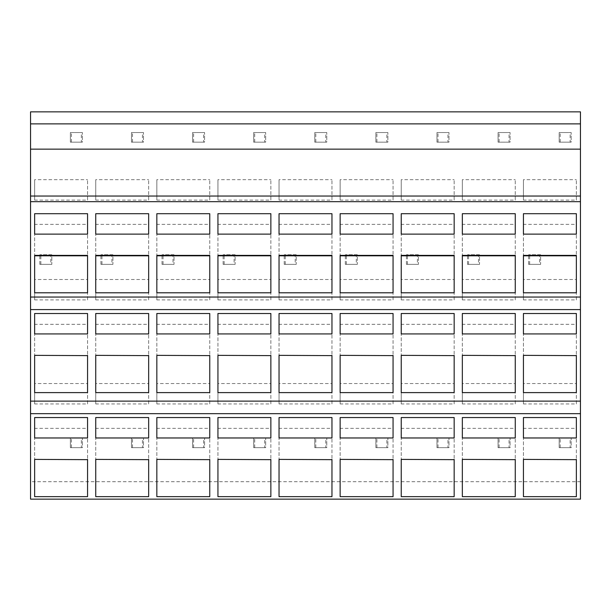 <?xml version="1.0" encoding="UTF-8"?>
<svg xmlns="http://www.w3.org/2000/svg" width="611" height="611" viewBox="0 0 611 611"><rect width="100%" height="100%" fill="white"/><g stroke="black" fill="none" stroke-linecap="round" stroke-linejoin="round"><path stroke-width="0.46" stroke-dasharray="3.06 2.29" d="M30.55 196.047L580.45 196.047M30.55 149.145L580.45 149.145M30.55 111.859L580.45 111.859L580.45 481.705L30.55 481.705L30.55 111.859M30.55 481.705L30.55 499.141L580.45 499.141L580.45 481.705M87.564 403.947L87.564 383.54L87.564 403.947L34.636 403.947L34.636 383.54L87.564 383.54M34.636 403.947L34.636 383.54M87.564 428.349L87.564 459.396L87.564 428.349L34.636 428.349L34.636 459.396L34.636 428.349M87.564 299.909L87.564 279.502L87.564 299.909L34.636 299.909L34.636 279.502L87.564 279.502M34.636 299.909L34.636 279.502M87.564 324.311L87.564 355.358L87.564 324.311L34.636 324.311L34.636 355.358L34.636 324.311M87.564 200.095L87.564 179.687L87.564 200.095L34.636 200.095L34.636 179.687L87.564 179.687M34.636 200.095L34.636 179.687M87.564 224.336L87.564 255.383L87.564 224.336L34.636 224.336L34.636 255.383L34.636 224.336M34.636 459.655L34.636 496.651M87.564 459.655L87.564 496.651M34.636 355.617L34.636 392.613M87.564 355.617L87.564 392.613M34.636 255.803L34.636 292.799M87.564 255.803L87.564 292.799M148.664 403.947L148.664 383.54L148.664 403.947L95.736 403.947L95.736 383.54L148.664 383.54M95.736 403.947L95.736 383.54M148.664 428.349L148.664 459.396L148.664 428.349L95.736 428.349L95.736 459.396L95.736 428.349M148.664 299.909L148.664 279.502L148.664 299.909L95.736 299.909L95.736 279.502L148.664 279.502M95.736 299.909L95.736 279.502M148.664 324.311L148.664 355.358L148.664 324.311L95.736 324.311L95.736 355.358L95.736 324.311M148.664 200.095L148.664 179.687L148.664 200.095L95.736 200.095L95.736 179.687L148.664 179.687M95.736 200.095L95.736 179.687M148.664 224.336L148.664 255.383L148.664 224.336L95.736 224.336L95.736 255.383L95.736 224.336M95.736 459.655L95.736 496.651M148.664 459.655L148.664 496.651M95.736 355.617L95.736 392.613M148.664 355.617L148.664 392.613M95.736 255.803L95.736 292.799M148.664 255.803L148.664 292.799M209.764 403.947L209.764 383.54L209.764 403.947L156.836 403.947L156.836 383.54L209.764 383.54M156.836 403.947L156.836 383.54M209.764 428.349L209.764 459.396L209.764 428.349L156.836 428.349L156.836 459.396L156.836 428.349M209.764 299.909L209.764 279.502L209.764 299.909L156.836 299.909L156.836 279.502L209.764 279.502M156.836 299.909L156.836 279.502M209.764 324.311L209.764 355.358L209.764 324.311L156.836 324.311L156.836 355.358L156.836 324.311M209.764 200.095L209.764 179.687L209.764 200.095L156.836 200.095L156.836 179.687L209.764 179.687M156.836 200.095L156.836 179.687M209.764 224.336L209.764 255.383L209.764 224.336L156.836 224.336L156.836 255.383L156.836 224.336M156.836 459.655L156.836 496.651M209.764 459.655L209.764 496.651M156.836 355.617L156.836 392.613M209.764 355.617L209.764 392.613M156.836 255.803L156.836 292.799M209.764 255.803L209.764 292.799M270.864 403.947L270.864 383.54L270.864 403.947L217.936 403.947L217.936 383.54L270.864 383.54M217.936 403.947L217.936 383.54M270.864 428.349L270.864 459.396L270.864 428.349L217.936 428.349L217.936 459.396L217.936 428.349M270.864 299.909L270.864 279.502L270.864 299.909L217.936 299.909L217.936 279.502L270.864 279.502M217.936 299.909L217.936 279.502M270.864 324.311L270.864 355.358L270.864 324.311L217.936 324.311L217.936 355.358L217.936 324.311M270.864 200.095L270.864 179.687L270.864 200.095L217.936 200.095L217.936 179.687L270.864 179.687M217.936 200.095L217.936 179.687M270.864 224.336L270.864 255.383L270.864 224.336L217.936 224.336L217.936 255.383L217.936 224.336M217.936 459.655L217.936 496.651M270.864 459.655L270.864 496.651M217.936 355.617L217.936 392.613M270.864 355.617L270.864 392.613M217.936 255.803L217.936 292.799M270.864 255.803L270.864 292.799M331.964 403.947L331.964 383.54L331.964 403.947L279.036 403.947L279.036 383.54L331.964 383.54M279.036 403.947L279.036 383.54M331.964 428.349L331.964 459.396L331.964 428.349L279.036 428.349L279.036 459.396L279.036 428.349M331.964 299.909L331.964 279.502L331.964 299.909L279.036 299.909L279.036 279.502L331.964 279.502M279.036 299.909L279.036 279.502M331.964 324.311L331.964 355.358L331.964 324.311L279.036 324.311L279.036 355.358L279.036 324.311M331.964 200.095L331.964 179.687L331.964 200.095L279.036 200.095L279.036 179.687L331.964 179.687M279.036 200.095L279.036 179.687M331.964 224.336L331.964 255.383L331.964 224.336L279.036 224.336L279.036 255.383L279.036 224.336M279.036 459.655L279.036 496.651M331.964 459.655L331.964 496.651M279.036 355.617L279.036 392.613M331.964 355.617L331.964 392.613M279.036 255.803L279.036 292.799M331.964 255.803L331.964 292.799M393.064 403.947L393.064 383.54L393.064 403.947L340.136 403.947L340.136 383.54L393.064 383.54M340.136 403.947L340.136 383.54M393.064 428.349L393.064 459.396L393.064 428.349L340.136 428.349L340.136 459.396L340.136 428.349M393.064 299.909L393.064 279.502L393.064 299.909L340.136 299.909L340.136 279.502L393.064 279.502M340.136 299.909L340.136 279.502M393.064 324.311L393.064 355.358L393.064 324.311L340.136 324.311L340.136 355.358L340.136 324.311M393.064 200.095L393.064 179.687L393.064 200.095L340.136 200.095L340.136 179.687L393.064 179.687M340.136 200.095L340.136 179.687M393.064 224.336L393.064 255.383L393.064 224.336L340.136 224.336L340.136 255.383L340.136 224.336M340.136 459.655L340.136 496.651M393.064 459.655L393.064 496.651M340.136 355.617L340.136 392.613M393.064 355.617L393.064 392.613M340.136 255.803L340.136 292.799M393.064 255.803L393.064 292.799M454.164 403.947L454.164 383.54L454.164 403.947L401.236 403.947L401.236 383.54L454.164 383.54M401.236 403.947L401.236 383.54M454.164 428.349L454.164 459.396L454.164 428.349L401.236 428.349L401.236 459.396L401.236 428.349M454.164 299.909L454.164 279.502L454.164 299.909L401.236 299.909L401.236 279.502L454.164 279.502M401.236 299.909L401.236 279.502M454.164 324.311L454.164 355.358L454.164 324.311L401.236 324.311L401.236 355.358L401.236 324.311M454.164 200.095L454.164 179.687L454.164 200.095L401.236 200.095L401.236 179.687L454.164 179.687M401.236 200.095L401.236 179.687M454.164 224.336L454.164 255.383L454.164 224.336L401.236 224.336L401.236 255.383L401.236 224.336M401.236 459.655L401.236 496.651M454.164 459.655L454.164 496.651M401.236 355.617L401.236 392.613M454.164 355.617L454.164 392.613M401.236 255.803L401.236 292.799M454.164 255.803L454.164 292.799M515.264 403.947L515.264 383.54L515.264 403.947L462.336 403.947L462.336 383.54L515.264 383.54M462.336 403.947L462.336 383.54M515.264 428.349L515.264 459.396L515.264 428.349L462.336 428.349L462.336 459.396L462.336 428.349M515.264 299.909L515.264 279.502L515.264 299.909L462.336 299.909L462.336 279.502L515.264 279.502M462.336 299.909L462.336 279.502M515.264 324.311L515.264 355.358L515.264 324.311L462.336 324.311L462.336 355.358L462.336 324.311M515.264 200.095L515.264 179.687L515.264 200.095L462.336 200.095L462.336 179.687L515.264 179.687M462.336 200.095L462.336 179.687M515.264 224.336L515.264 255.383L515.264 224.336L462.336 224.336L462.336 255.383L462.336 224.336M462.336 459.655L462.336 496.651M515.264 459.655L515.264 496.651M462.336 355.617L462.336 392.613M515.264 355.617L515.264 392.613M462.336 255.803L462.336 292.799M515.264 255.803L515.264 292.799M576.364 403.947L576.364 383.54L576.364 403.947L523.436 403.947L523.436 383.54L576.364 383.54M523.436 403.947L523.436 383.54M576.364 428.349L576.364 459.396L576.364 428.349L523.436 428.349L523.436 459.396L523.436 428.349M576.364 299.909L576.364 279.502L576.364 299.909L523.436 299.909L523.436 279.502L576.364 279.502M523.436 299.909L523.436 279.502M576.364 324.311L576.364 355.358L576.364 324.311L523.436 324.311L523.436 355.358L523.436 324.311M576.364 200.095L576.364 179.687L576.364 200.095L523.436 200.095L523.436 179.687L576.364 179.687M523.436 200.095L523.436 179.687M576.364 224.336L576.364 255.383L576.364 224.336L523.436 224.336L523.436 255.383L523.436 224.336M523.436 459.655L523.436 496.651M576.364 459.655L576.364 496.651M523.436 355.617L523.436 392.613M576.364 355.617L576.364 392.613M523.436 255.803L523.436 292.799M576.364 255.803L576.364 292.799M570.139 447.664L559.164 447.664L559.164 438.041L571.186 438.041L559.164 438.041L559.164 447.664L571.186 447.664L571.186 438.041L571.186 447.664L570.139 447.664L570.139 438.041M560.211 447.664L560.211 438.041M570.139 142.164L559.164 142.164L559.164 132.541L571.186 132.541L559.164 132.541L559.164 142.164L571.186 142.164L571.186 132.541L571.186 142.164L570.139 142.164L570.139 132.541M560.211 142.164L560.211 132.541M539.589 264.364L528.614 264.364L540.636 264.364L540.636 254.741L528.614 254.741L540.636 254.741L540.636 264.364L539.589 264.364L539.589 254.741M528.614 264.364L528.614 254.741L528.614 264.364M529.661 264.364L529.661 254.741M509.039 447.664L498.064 447.664L498.064 438.041L510.086 438.041L498.064 438.041L498.064 447.664L510.086 447.664L510.086 438.041L510.086 447.664L509.039 447.664L509.039 438.041M499.111 447.664L499.111 438.041M509.039 142.164L498.064 142.164L498.064 132.541L510.086 132.541L498.064 132.541L498.064 142.164L510.086 142.164L510.086 132.541L510.086 142.164L509.039 142.164L509.039 132.541M499.111 142.164L499.111 132.541M478.489 264.364L467.514 264.364L479.536 264.364L479.536 254.741L467.514 254.741L479.536 254.741L479.536 264.364L478.489 264.364L478.489 254.741M467.514 264.364L467.514 254.741L467.514 264.364M468.561 264.364L468.561 254.741M447.939 447.664L436.964 447.664L436.964 438.041L448.986 438.041L436.964 438.041L436.964 447.664L448.986 447.664L448.986 438.041L448.986 447.664L447.939 447.664L447.939 438.041M438.011 447.664L438.011 438.041M447.939 142.164L436.964 142.164L436.964 132.541L448.986 132.541L436.964 132.541L436.964 142.164L448.986 142.164L448.986 132.541L448.986 142.164L447.939 142.164L447.939 132.541M438.011 142.164L438.011 132.541M417.389 264.364L406.414 264.364L418.436 264.364L418.436 254.741L406.414 254.741L418.436 254.741L418.436 264.364L417.389 264.364L417.389 254.741M406.414 264.364L406.414 254.741L406.414 264.364M407.461 264.364L407.461 254.741M386.839 447.664L375.864 447.664L375.864 438.041L387.886 438.041L375.864 438.041L375.864 447.664L387.886 447.664L387.886 438.041L387.886 447.664L386.839 447.664L386.839 438.041M376.911 447.664L376.911 438.041M386.839 142.164L375.864 142.164L375.864 132.541L387.886 132.541L375.864 132.541L375.864 142.164L387.886 142.164L387.886 132.541L387.886 142.164L386.839 142.164L386.839 132.541M376.911 142.164L376.911 132.541M356.289 264.364L345.314 264.364L357.336 264.364L357.336 254.741L345.314 254.741L357.336 254.741L357.336 264.364L356.289 264.364L356.289 254.741M345.314 264.364L345.314 254.741L345.314 264.364M346.361 264.364L346.361 254.741M325.739 447.664L314.764 447.664L314.764 438.041L326.786 438.041L314.764 438.041L314.764 447.664L326.786 447.664L326.786 438.041L326.786 447.664L325.739 447.664L325.739 438.041M315.811 447.664L315.811 438.041M325.739 142.164L314.764 142.164L314.764 132.541L326.786 132.541L314.764 132.541L314.764 142.164L326.786 142.164L326.786 132.541L326.786 142.164L325.739 142.164L325.739 132.541M315.811 142.164L315.811 132.541M295.189 264.364L284.214 264.364L296.236 264.364L296.236 254.741L284.214 254.741L296.236 254.741L296.236 264.364L295.189 264.364L295.189 254.741M284.214 264.364L284.214 254.741L284.214 264.364M285.261 264.364L285.261 254.741M264.639 447.664L253.664 447.664L253.664 438.041L265.686 438.041L253.664 438.041L253.664 447.664L265.686 447.664L265.686 438.041L265.686 447.664L264.639 447.664L264.639 438.041M254.711 447.664L254.711 438.041M264.639 142.164L253.664 142.164L253.664 132.541L265.686 132.541L253.664 132.541L253.664 142.164L265.686 142.164L265.686 132.541L265.686 142.164L264.639 142.164L264.639 132.541M254.711 142.164L254.711 132.541M234.089 264.364L223.114 264.364L235.136 264.364L235.136 254.741L223.114 254.741L235.136 254.741L235.136 264.364L234.089 264.364L234.089 254.741M223.114 264.364L223.114 254.741L223.114 264.364M224.161 264.364L224.161 254.741M203.539 447.664L192.564 447.664L192.564 438.041L204.586 438.041L192.564 438.041L192.564 447.664L204.586 447.664L204.586 438.041L204.586 447.664L203.539 447.664L203.539 438.041M193.611 447.664L193.611 438.041M203.539 142.164L192.564 142.164L192.564 132.541L204.586 132.541L192.564 132.541L192.564 142.164L204.586 142.164L204.586 132.541L204.586 142.164L203.539 142.164L203.539 132.541M193.611 142.164L193.611 132.541M172.989 264.364L162.014 264.364L174.036 264.364L174.036 254.741L162.014 254.741L174.036 254.741L174.036 264.364L172.989 264.364L172.989 254.741M162.014 264.364L162.014 254.741L162.014 264.364M163.061 264.364L163.061 254.741M142.439 447.664L131.464 447.664L131.464 438.041L143.486 438.041L131.464 438.041L131.464 447.664L143.486 447.664L143.486 438.041L143.486 447.664L142.439 447.664L142.439 438.041M132.511 447.664L132.511 438.041M142.439 142.164L131.464 142.164L131.464 132.541L143.486 132.541L131.464 132.541L131.464 142.164L143.486 142.164L143.486 132.541L143.486 142.164L142.439 142.164L142.439 132.541M132.511 142.164L132.511 132.541M111.889 264.364L100.914 264.364L112.936 264.364L112.936 254.741L100.914 254.741L112.936 254.741L112.936 264.364L111.889 264.364L111.889 254.741M100.914 264.364L100.914 254.741L100.914 264.364M101.961 264.364L101.961 254.741M81.339 447.664L70.364 447.664L70.364 438.041L82.386 438.041L70.364 438.041L70.364 447.664L82.386 447.664L82.386 438.041L82.386 447.664L81.339 447.664L81.339 438.041M71.411 447.664L71.411 438.041M81.339 142.164L70.364 142.164L70.364 132.541L82.386 132.541L70.364 132.541L70.364 142.164L82.386 142.164L82.386 132.541L82.386 142.164L81.339 142.164L81.339 132.541M71.411 142.164L71.411 132.541M50.789 264.364L39.814 264.364L51.836 264.364L51.836 254.741L39.814 254.741L51.836 254.741L51.836 264.364L50.789 264.364L50.789 254.741M39.814 264.364L39.814 254.741L39.814 264.364M40.861 264.364L40.861 254.741"/><path stroke-width="0.92" d="M30.55 123.88L580.45 123.88L580.45 111.859L30.55 111.859L30.55 401.122L580.45 401.122L580.45 499.141L30.55 499.141L30.55 413.662L580.45 413.662M30.55 401.122L30.55 413.662M30.55 297.053L580.45 297.053L580.45 401.122M30.55 309.586L580.45 309.586M30.55 196.047L580.45 196.047L580.45 297.053M30.55 201.676L580.45 201.676M30.55 149.145L580.45 149.145L580.45 196.047M580.45 123.88L580.45 149.145M34.636 417.557L87.564 417.557L87.564 437.972L34.636 437.972L34.636 417.557L34.636 437.972M87.564 417.557L87.564 437.972M87.564 459.655L34.636 459.396L87.564 459.655M34.636 313.519L87.564 313.519L87.564 333.934L34.636 333.934L34.636 313.519L34.636 333.934M87.564 313.519L87.564 333.934M87.564 355.617L34.636 355.358L87.564 355.617M34.636 213.705L87.564 213.705L87.564 234.12L34.636 234.12L34.636 213.705L34.636 234.12M87.564 213.705L87.564 234.12M87.564 255.803L34.636 255.803L34.636 255.383L87.564 255.383L87.564 255.803M34.636 459.396L34.636 496.651L87.564 496.651L87.564 459.396M34.636 355.358L34.636 392.613L87.564 392.613L87.564 355.358M34.636 255.383L34.636 292.799L87.564 292.799L87.564 255.383M95.736 417.557L148.664 417.557L148.664 437.972L95.736 437.972L95.736 417.557L95.736 437.972M148.664 417.557L148.664 437.972M148.664 459.655L95.736 459.396L148.664 459.655M95.736 313.519L148.664 313.519L148.664 333.934L95.736 333.934L95.736 313.519L95.736 333.934M148.664 313.519L148.664 333.934M148.664 355.617L95.736 355.358L148.664 355.617M95.736 213.705L148.664 213.705L148.664 234.12L95.736 234.12L95.736 213.705L95.736 234.12M148.664 213.705L148.664 234.12M148.664 255.803L95.736 255.803L95.736 255.383L148.664 255.383L148.664 255.803M95.736 459.396L95.736 496.651L148.664 496.651L148.664 459.396M95.736 355.358L95.736 392.613L148.664 392.613L148.664 355.358M95.736 255.383L95.736 292.799L148.664 292.799L148.664 255.383M156.836 417.557L209.764 417.557L209.764 437.972L156.836 437.972L156.836 417.557L156.836 437.972M209.764 417.557L209.764 437.972M209.764 459.655L156.836 459.396L209.764 459.655M156.836 313.519L209.764 313.519L209.764 333.934L156.836 333.934L156.836 313.519L156.836 333.934M209.764 313.519L209.764 333.934M209.764 355.617L156.836 355.358L209.764 355.617M156.836 213.705L209.764 213.705L209.764 234.12L156.836 234.12L156.836 213.705L156.836 234.12M209.764 213.705L209.764 234.12M209.764 255.803L156.836 255.803L156.836 255.383L209.764 255.383L209.764 255.803M156.836 459.396L156.836 496.651L209.764 496.651L209.764 459.396M156.836 355.358L156.836 392.613L209.764 392.613L209.764 355.358M156.836 255.383L156.836 292.799L209.764 292.799L209.764 255.383M217.936 417.557L270.864 417.557L270.864 437.972L217.936 437.972L217.936 417.557L217.936 437.972M270.864 417.557L270.864 437.972M270.864 459.655L217.936 459.396L270.864 459.655M217.936 313.519L270.864 313.519L270.864 333.934L217.936 333.934L217.936 313.519L217.936 333.934M270.864 313.519L270.864 333.934M270.864 355.617L217.936 355.358L270.864 355.617M217.936 213.705L270.864 213.705L270.864 234.12L217.936 234.12L217.936 213.705L217.936 234.12M270.864 213.705L270.864 234.12M270.864 255.803L217.936 255.803L217.936 255.383L270.864 255.383L270.864 255.803M217.936 459.396L217.936 496.651L270.864 496.651L270.864 459.396M217.936 355.358L217.936 392.613L270.864 392.613L270.864 355.358M217.936 255.383L217.936 292.799L270.864 292.799L270.864 255.383M279.036 417.557L331.964 417.557L331.964 437.972L279.036 437.972L279.036 417.557L279.036 437.972M331.964 417.557L331.964 437.972M331.964 459.655L279.036 459.396L331.964 459.655M279.036 313.519L331.964 313.519L331.964 333.934L279.036 333.934L279.036 313.519L279.036 333.934M331.964 313.519L331.964 333.934M331.964 355.617L279.036 355.358L331.964 355.617M279.036 213.705L331.964 213.705L331.964 234.12L279.036 234.12L279.036 213.705L279.036 234.12M331.964 213.705L331.964 234.12M331.964 255.803L279.036 255.803L279.036 255.383L331.964 255.383L331.964 255.803M279.036 459.396L279.036 496.651L331.964 496.651L331.964 459.396M279.036 355.358L279.036 392.613L331.964 392.613L331.964 355.358M279.036 255.383L279.036 292.799L331.964 292.799L331.964 255.383M340.136 417.557L393.064 417.557L393.064 437.972L340.136 437.972L340.136 417.557L340.136 437.972M393.064 417.557L393.064 437.972M393.064 459.655L340.136 459.396L393.064 459.655M340.136 313.519L393.064 313.519L393.064 333.934L340.136 333.934L340.136 313.519L340.136 333.934M393.064 313.519L393.064 333.934M393.064 355.617L340.136 355.358L393.064 355.617M340.136 213.705L393.064 213.705L393.064 234.12L340.136 234.12L340.136 213.705L340.136 234.12M393.064 213.705L393.064 234.12M393.064 255.803L340.136 255.803L340.136 255.383L393.064 255.383L393.064 255.803M340.136 459.396L340.136 496.651L393.064 496.651L393.064 459.396M340.136 355.358L340.136 392.613L393.064 392.613L393.064 355.358M340.136 255.383L340.136 292.799L393.064 292.799L393.064 255.383M401.236 417.557L454.164 417.557L454.164 437.972L401.236 437.972L401.236 417.557L401.236 437.972M454.164 417.557L454.164 437.972M454.164 459.655L401.236 459.396L454.164 459.655M401.236 313.519L454.164 313.519L454.164 333.934L401.236 333.934L401.236 313.519L401.236 333.934M454.164 313.519L454.164 333.934M454.164 355.617L401.236 355.358L454.164 355.617M401.236 213.705L454.164 213.705L454.164 234.12L401.236 234.12L401.236 213.705L401.236 234.12M454.164 213.705L454.164 234.12M454.164 255.803L401.236 255.803L401.236 255.383L454.164 255.383L454.164 255.803M401.236 459.396L401.236 496.651L454.164 496.651L454.164 459.396M401.236 355.358L401.236 392.613L454.164 392.613L454.164 355.358M401.236 255.383L401.236 292.799L454.164 292.799L454.164 255.383M462.336 417.557L515.264 417.557L515.264 437.972L462.336 437.972L462.336 417.557L462.336 437.972M515.264 417.557L515.264 437.972M515.264 459.655L462.336 459.396L515.264 459.655M462.336 313.519L515.264 313.519L515.264 333.934L462.336 333.934L462.336 313.519L462.336 333.934M515.264 313.519L515.264 333.934M515.264 355.617L462.336 355.358L515.264 355.617M462.336 213.705L515.264 213.705L515.264 234.12L462.336 234.12L462.336 213.705L462.336 234.12M515.264 213.705L515.264 234.12M515.264 255.803L462.336 255.803L462.336 255.383L515.264 255.383L515.264 255.803M462.336 459.396L462.336 496.651L515.264 496.651L515.264 459.396M462.336 355.358L462.336 392.613L515.264 392.613L515.264 355.358M462.336 255.383L462.336 292.799L515.264 292.799L515.264 255.383M523.436 417.557L576.364 417.557L576.364 437.972L523.436 437.972L523.436 417.557L523.436 437.972M576.364 417.557L576.364 437.972M576.364 459.655L523.436 459.396L576.364 459.655M523.436 313.519L576.364 313.519L576.364 333.934L523.436 333.934L523.436 313.519L523.436 333.934M576.364 313.519L576.364 333.934M576.364 355.617L523.436 355.358L576.364 355.617M523.436 213.705L576.364 213.705L576.364 234.12L523.436 234.12L523.436 213.705L523.436 234.12M576.364 213.705L576.364 234.12M576.364 255.803L523.436 255.803L523.436 255.383L576.364 255.383L576.364 255.803M523.436 459.396L523.436 496.651L576.364 496.651L576.364 459.396M523.436 355.358L523.436 392.613L576.364 392.613L576.364 355.358M523.436 255.383L523.436 292.799L576.364 292.799L576.364 255.383M580.45 111.859L30.55 111.859"/></g></svg>
